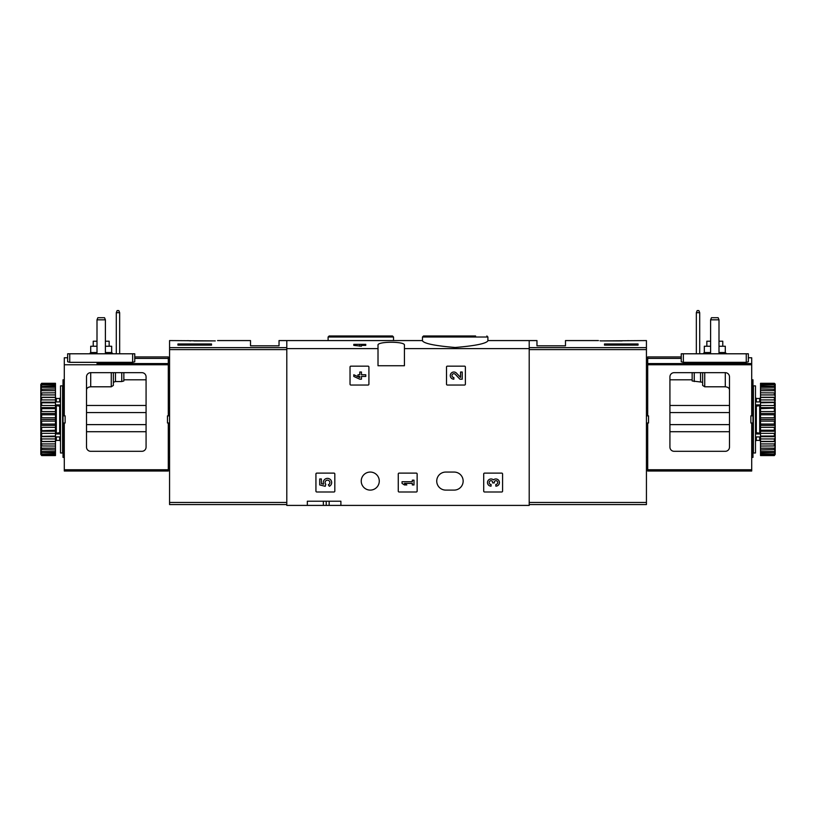 <?xml version="1.0" encoding="UTF-8"?>
<svg xmlns="http://www.w3.org/2000/svg" width="816" height="816" viewBox="0 0 816 816"><rect width="100%" height="100%" fill="white"/><g stroke="black" fill="none" stroke-linecap="round" stroke-linejoin="round"><path stroke-width="1.22" d="M422.474 340.864C424.371 343.628 435.275 345.831 455.165 347.483C475.085 345.831 485.999 343.628 487.897 340.864L487.897 337.018L422.474 337.018L422.474 340.864M422.474 340.578L286.793 340.578L286.793 505.41L307.336 505.41L307.336 501.218L340.894 501.218L307.336 501.218M378.012 348.616L378.012 345.188C376.992 341.282 405.43 341.282 404.43 345.188L404.43 365.741L378.012 365.741L378.012 348.616L286.793 348.616M529.207 504.574L646.435 504.574L646.435 347.647L529.207 347.647L529.207 340.578L529.207 348.616L404.43 348.616M361.457 344.352L361.457 346.188L353.807 345.372L353.807 344.352L365.762 344.352L365.762 345.372L361.457 345.372M350.033 367.006L350.033 384.193A0.836 0.836 0 0 0 350.88 385.04L368.067 385.04A0.836 0.836 0 0 0 368.914 384.193L368.914 367.006A0.836 0.836 0 0 0 368.067 366.16L350.88 366.16A0.836 0.836 0 0 0 350.033 367.006M446.505 367.006L446.505 384.193A0.836 0.836 0 0 0 447.341 385.04L464.539 385.04A0.836 0.836 0 0 0 465.375 384.193L465.375 367.006A0.836 0.836 0 0 0 464.539 366.16L447.341 366.16A0.836 0.836 0 0 0 446.505 367.006M398.269 473.953L398.269 491.15A0.836 0.836 0 0 0 399.106 491.987L416.303 491.987A0.836 0.836 0 0 0 417.139 491.15L417.139 473.953A0.836 0.836 0 0 0 416.303 473.117L399.106 473.117A0.836 0.836 0 0 0 398.269 473.953M483.704 473.953L483.704 491.15A0.836 0.836 0 0 0 484.541 491.987L501.738 491.987A0.836 0.836 0 0 0 502.574 491.15L502.574 473.953A0.836 0.836 0 0 0 501.738 473.117L484.541 473.117A0.836 0.836 0 0 0 483.704 473.953M315.935 473.953L315.935 491.15A0.836 0.836 0 0 0 316.781 491.987L333.968 491.987A0.836 0.836 0 0 0 334.815 491.15L334.815 473.953A0.836 0.836 0 0 0 333.968 473.117L316.781 473.117A0.836 0.836 0 0 0 315.935 473.953M454.135 472.066L445.75 472.066A9.017 9.017 0 0 0 436.733 481.083A9.017 9.017 0 0 0 445.75 490.1L454.135 490.1A9.017 9.017 0 0 0 463.151 481.083A9.017 9.017 0 0 0 454.135 472.066M361.233 481.083A9.017 9.017 0 0 1 374.758 473.27A9.017 9.017 0 0 1 374.758 488.896A9.017 9.017 0 0 1 361.233 481.083M529.207 348.616L529.207 505.41L340.894 505.41L340.894 501.218M340.894 505.41L307.336 505.41M475.585 335.968L423.514 335.968L422.474 337.018M340.415 335.968L392.486 335.968L329.154 335.968L328.103 337.018L328.103 340.578M326.216 501.218L326.216 505.41M359.785 344.352L359.785 346.188M319.709 478.961L319.709 484.939L325.237 486.305L325.808 484.255A2.387 2.387 0 0 1 326.033 480.644A2.387 2.387 0 0 1 329.572 481.399A2.387 2.387 0 0 1 328.318 484.796L329.368 486.285A4.182 4.182 0 0 0 331.255 480.746A4.182 4.182 0 0 0 325.768 478.737A4.182 4.182 0 0 0 323.636 484.184L321.382 483.633L321.382 478.961L319.709 478.961M493.456 479.879A3.59 3.59 0 0 1 499.198 481.277A3.59 3.59 0 0 1 495.842 486.142L495.842 484.459A1.918 1.918 0 0 0 496.801 480.899A1.673 1.673 0 0 0 494.292 482.348L494.292 482.909L492.619 482.909L492.619 482.348A1.673 1.673 0 0 0 490.11 480.899A1.918 1.918 0 0 0 491.069 484.459L491.069 486.142A3.59 3.59 0 0 1 487.713 481.277A3.59 3.59 0 0 1 493.456 479.879M402.043 481.715L402.043 483.388L404.43 484.939L406.827 484.939L404.43 483.388L412.325 483.388L412.325 484.939L413.998 484.939L413.998 480.165L412.325 480.165L412.325 481.715L402.043 481.715M460.561 377.431L456.46 373.126A3.59 3.59 0 0 0 450.565 374.187A3.59 3.59 0 0 0 453.859 379.185L453.859 377.512A1.918 1.918 0 0 1 452.105 374.85A1.918 1.918 0 0 1 455.246 374.279L459.918 379.185L462.233 379.185L462.233 372.014L460.561 372.014L460.561 377.431M353.807 374.758L353.807 376.441L359.785 379.185L361.457 379.185L361.457 376.441L365.762 376.441L365.762 374.758L361.457 374.758L361.457 372.014L359.785 372.014L359.785 374.758L358 374.758L358 376.441L359.785 376.441L359.785 377.512L353.807 374.758M215.261 340.904C218.321 340.507 218.321 340.507 215.261 340.904L169.565 340.578L169.565 504.574L286.793 504.574M217.556 340.578L250.512 340.578L250.512 345.821L279.031 345.821L279.031 340.578L286.793 340.578L286.793 347.647L169.565 347.647M187.833 340.609L190.485 340.904M211.507 345.137L177.949 345.137L177.949 343.954L211.507 343.954L211.507 345.137L211.507 343.954M193.892 340.904L212.344 340.904M177.949 345.137L177.949 343.954M97.002 319.821L105.386 319.821L104.54 317.72L97.849 317.72L97.002 319.821L97.002 353.787M105.386 319.821L105.386 353.787M116.3 312.691L119.656 312.691L118.81 310.59L117.147 310.59L116.3 312.691L116.3 353.787M119.656 312.691L119.656 353.787M64.291 457.388L63.026 457.388L63.026 422.994L64.291 422.994L64.291 471.016L168.3 471.016L168.3 422.994L167.464 422.994L167.464 415.864L168.3 415.864L168.3 356.939L134.752 356.939L134.752 353.787L67.646 353.787L67.646 361.774L69.737 362.335L132.651 362.335L134.752 361.774L134.752 353.787M141.882 451.309L90.709 451.309A4.192 4.192 0 0 1 86.516 447.107L86.516 376.859A4.192 4.192 0 0 1 90.709 372.667L141.882 372.667A4.192 4.192 0 0 1 146.074 376.859L146.074 447.107A4.192 4.192 0 0 1 141.882 451.309M67.646 353.787L67.646 357.775L64.291 357.775L64.291 415.864L63.026 415.864L63.026 379.797L64.291 379.797M64.291 422.994L65.127 422.994L65.127 415.864L64.291 415.864M169.565 415.864L168.3 415.864M168.3 408.02L169.565 408.02M168.3 422.994L169.565 422.994M168.3 429.165L169.565 429.165M168.3 457.225L169.565 457.225M123.848 380.96L123.848 372.667L123.848 380.96L121.747 381.551L121.747 372.667M86.516 390.181C86.506 388.212 87.904 387.08 90.709 386.794L111.262 386.794L113.363 385.427L113.363 382.265L115.454 381.551L121.747 381.551M168.3 379.96L169.565 379.96M64.291 408.02L63.026 408.02M134.752 358.408L168.3 358.408M113.363 385.427L113.363 372.667L113.363 385.427M97.002 341.21L93.228 341.21L93.228 346.239M109.16 346.239L109.16 341.21L105.386 341.21M97.002 346.239L90.709 346.239L90.709 352.532L89.454 353.787M105.386 352.532L111.68 352.532L111.68 346.239L105.386 346.239M64.291 429.165L63.026 429.165M63.026 415.864L63.026 422.994M62.608 385.876L62.608 452.982L60.517 452.982L60.517 385.876L62.608 385.876M60.517 405.562L59.67 406.154L59.67 432.704L60.517 433.296M55.478 433.296L59.67 432.704M55.478 405.562L59.67 406.154M40.8 384.489L41.636 383.296L55.478 383.296L41.636 383.551L40.8 384.489L55.478 384.132L55.478 384.907L41.636 384.907L40.8 385.948L40.8 386.529L55.478 386.039L55.478 387.304L41.636 387.304L40.8 388.416L40.8 389.263L55.478 388.967L55.478 390.68L41.636 390.68L40.8 391.823L40.8 392.914L55.478 392.812L55.478 394.934L41.636 394.934L40.8 396.076L40.8 397.372L41.636 397.474L55.478 397.474L55.478 399.922L41.636 399.922L40.8 401.033L40.8 402.502L41.636 402.798L55.478 402.798L55.478 405.511L41.636 405.511L40.8 406.552L40.8 408.143L41.636 408.632L55.478 408.632L55.478 411.519L41.636 411.519L40.8 412.457L40.8 414.13L41.636 414.793L55.478 414.793L55.478 417.772L41.636 417.772L40.8 418.577L40.8 420.281L41.636 421.087L55.478 421.087L55.478 424.065L41.636 424.065L40.8 424.728L40.8 426.401L41.636 427.339L55.478 427.339L55.478 430.226L40.8 430.715L41.636 433.347L55.478 433.347L55.478 436.06L40.8 436.356L41.636 438.937L55.478 438.937L55.478 441.385L40.8 441.487L41.636 443.924L55.478 443.924L55.478 446.046L40.8 445.944L41.636 448.178L55.478 448.178L55.478 449.891L40.8 449.596L40.8 450.442L41.636 451.554L55.478 451.554L55.478 452.819L40.8 452.329L40.8 452.911L41.636 453.951L55.478 453.951L55.478 454.726L40.8 454.369L41.636 455.308L55.478 455.563L41.636 455.563L40.8 454.369M41.636 384.132L41.636 384.907M41.636 386.039L41.636 387.304M41.636 388.967L41.636 390.68M41.636 392.812L41.636 394.934M41.636 397.474L41.636 399.922M41.636 402.798L41.636 405.511M41.636 408.632L41.636 411.519M41.636 414.793L41.636 417.772M41.636 421.087L41.636 424.065M41.636 427.339L41.636 430.226M41.636 433.347L41.636 436.06M41.636 438.937L41.636 441.385M41.636 443.924L41.636 446.046M41.636 448.178L41.636 449.891M41.636 451.554L41.636 452.819M41.636 453.951L41.636 454.726M40.8 384.785L40.8 385.948M40.8 386.529L40.8 388.416M40.8 389.263L40.8 391.823M40.8 392.914L40.8 396.076M40.8 397.372L40.8 401.033M40.8 402.502L40.8 406.552M40.8 408.143L40.8 412.457M40.8 414.13L40.8 418.577M40.8 420.281L40.8 424.728M40.8 426.401L40.8 430.715M40.8 432.307L40.8 436.356M40.8 437.825L40.8 441.487M40.8 442.782L40.8 445.944M40.8 447.035L40.8 449.596M40.8 450.442L40.8 452.329M40.8 452.911L40.8 454.073M55.478 384.132L55.478 383.551M55.478 386.039L55.478 384.907M55.478 388.967L55.478 387.304M55.478 392.812L55.478 390.68M55.478 397.474L55.478 394.934M55.478 402.798L55.478 399.922M55.478 408.632L55.478 405.511M55.478 414.793L55.478 411.519M55.478 421.087L55.478 417.772M55.478 427.339L55.478 424.065M55.478 433.347L55.478 430.226M55.478 438.937L55.478 436.06M55.478 443.924L55.478 441.385M55.478 448.178L55.478 446.046M55.478 451.554L55.478 449.891M55.478 453.951L55.478 452.819M55.478 455.308L55.478 454.726M40.8 441.589L55.478 441.589M40.8 436.672L55.478 436.672M40.8 431.225L55.478 431.225M40.8 425.411L55.478 425.411M40.8 419.434L55.478 419.434M40.8 413.447L55.478 413.447M40.8 407.633L55.478 407.633M40.8 402.186L55.478 402.186M40.8 397.27L55.478 397.27M60.517 401.931L55.478 401.931M60.517 404.899L55.478 404.899M60.517 433.959L55.478 433.959M60.517 436.927L55.478 436.927M646.435 347.647L646.435 340.578L600.739 340.904C597.679 340.507 597.679 340.507 600.739 340.904L600.066 340.813M627.239 340.721L628.167 340.609M638.051 343.954L638.051 345.137L638.051 343.954L604.493 343.954L604.493 345.137L638.051 345.137M487.897 340.578L536.969 340.578L536.969 345.821L565.488 345.821L565.488 340.578L598.444 340.578M604.075 340.904L622.108 340.904M604.493 345.137L604.493 343.954M718.998 319.821L718.151 317.72L711.46 317.72L710.614 319.821L718.998 319.821L718.998 353.787M710.614 319.821L710.614 353.787M699.7 312.691L698.853 310.59L697.19 310.59L696.344 312.691L699.7 312.691L699.7 353.787M696.344 312.691L696.344 353.787M751.709 469.761L647.7 469.761L647.7 471.016L751.709 471.016L751.709 422.994L750.873 422.994L750.873 415.864L751.709 415.864L751.709 357.775L748.354 357.775L748.354 353.787L748.354 361.774L746.263 362.335L683.349 362.335L681.248 361.774L681.248 353.787L681.248 356.939L647.7 356.939L647.7 415.864L646.435 415.864M647.7 469.761L647.7 422.994L648.536 422.994L648.536 415.864L647.7 415.864M729.484 447.107A4.192 4.192 0 0 1 725.291 451.309L674.118 451.309A4.192 4.192 0 0 1 669.926 447.107L669.926 376.859A4.192 4.192 0 0 1 674.118 372.667L725.291 372.667A4.192 4.192 0 0 1 729.484 376.859L729.484 447.107M647.7 408.02L646.435 408.02M646.435 422.994L647.7 422.994M647.7 429.165L646.435 429.165M647.7 457.225L646.435 457.225M647.7 379.96L646.435 379.96M729.484 390.181C729.494 388.212 728.096 387.08 725.291 386.794L704.738 386.794L704.738 372.667M692.152 380.96L692.152 372.667L692.152 380.96L702.637 382.265L702.637 372.667L702.637 385.427L702.637 382.265L702.637 385.427L704.738 386.794M751.709 408.02L752.974 408.02L752.974 415.864L751.709 415.864M681.248 358.408L647.7 358.408M748.354 353.787L681.248 353.787M722.772 346.239L722.772 341.21L718.998 341.21M710.614 341.21L706.84 341.21L706.84 346.239M718.998 352.532L725.291 352.532L725.291 346.239L718.998 346.239M710.614 346.239L704.32 346.239L704.32 352.532L703.055 353.787M751.709 379.797L752.974 379.797L752.974 408.02M751.709 422.994L752.974 422.994L752.974 457.388L751.709 457.388M751.709 429.165L752.974 429.165M752.974 422.994L752.974 415.864M753.392 419.434L753.392 385.876L755.483 385.876L755.483 452.982L753.392 452.982L753.392 419.434M755.483 433.296L756.33 432.704L756.33 406.154L755.483 405.562M760.522 405.562L756.33 406.154M760.522 433.296L756.33 432.704M774.364 417.772L774.364 414.793L760.522 414.793L760.522 421.087L774.364 421.087L775.2 420.281L775.2 418.577L774.364 417.772L760.522 417.772M774.364 414.793L775.2 414.13L775.2 412.457L774.364 411.519L760.522 411.519L760.522 408.632L775.2 408.143L774.364 405.511L760.522 405.511L760.522 402.798L775.2 402.502L774.364 399.922L760.522 399.922L760.522 397.474L774.364 397.474L775.2 397.372L775.2 396.076L774.364 394.934L760.522 394.934L760.522 392.812L775.2 392.914L775.2 391.823L774.364 390.68L760.522 390.68L760.522 388.967L775.2 389.263L775.2 388.416L774.364 387.304L760.522 387.304L760.522 386.039L775.2 386.529L775.2 385.948L774.364 384.907L760.522 384.907L760.522 384.132L774.364 384.132L775.2 384.785L775.2 384.101L774.364 383.296L760.522 383.296L760.522 384.132M774.364 411.519L774.364 408.632M774.364 405.511L774.364 402.798M774.364 399.922L774.364 397.474M774.364 394.934L774.364 392.812M774.364 390.68L774.364 388.967M774.364 387.304L774.364 386.039M774.364 384.907L774.364 384.132M775.2 454.369L774.364 455.563L760.522 455.563L774.364 455.308L775.2 454.369L760.522 454.726L760.522 453.951L774.364 453.951L775.2 452.911L775.2 452.329L760.522 452.819L760.522 451.554L774.364 451.554L775.2 450.442L775.2 449.596L760.522 449.891L760.522 448.178L774.364 448.178L775.2 447.035L775.2 445.944L760.522 446.046L760.522 443.924L774.364 443.924L775.2 442.782L775.2 441.487L774.364 441.385L760.522 441.385L760.522 438.937L774.364 438.937L775.2 437.825L775.2 436.356L774.364 436.06L760.522 436.06L760.522 433.347L774.364 433.347L775.2 432.307L775.2 430.715L774.364 430.226L760.522 430.226L760.522 427.339L774.364 427.339L775.2 426.401L775.2 424.728L774.364 424.065L760.522 424.065L760.522 421.087M774.364 454.726L774.364 453.951M774.364 452.819L774.364 451.554M774.364 449.891L774.364 448.178M774.364 446.046L774.364 443.924M774.364 441.385L774.364 438.937M774.364 436.06L774.364 433.347M774.364 430.226L774.364 427.339M774.364 424.065L774.364 421.087M775.2 418.577L775.2 414.13M775.2 412.457L775.2 408.143M775.2 406.552L775.2 402.502M775.2 401.033L775.2 397.372M775.2 396.076L775.2 392.914M775.2 391.823L775.2 389.263M775.2 388.416L775.2 386.529M775.2 385.948L775.2 384.785M775.2 454.073L775.2 452.911M775.2 452.329L775.2 450.442M775.2 449.596L775.2 447.035M775.2 445.944L775.2 442.782M775.2 441.487L775.2 437.825M775.2 436.356L775.2 432.307M775.2 430.715L775.2 426.401M775.2 424.728L775.2 420.281M760.522 454.726L760.522 455.308M760.522 452.819L760.522 453.951M760.522 449.891L760.522 451.554M760.522 446.046L760.522 448.178M760.522 441.385L760.522 443.924M760.522 436.06L760.522 438.937M760.522 430.226L760.522 433.347M760.522 424.065L760.522 427.339M760.522 411.519L760.522 414.793M760.522 405.511L760.522 408.632M760.522 399.922L760.522 402.798M760.522 394.934L760.522 397.474M760.522 390.68L760.522 392.812M760.522 387.304L760.522 388.967M760.522 384.907L760.522 386.039M775.2 384.489L774.364 383.551L760.522 383.551M775.2 419.434L760.522 419.434M775.2 425.411L760.522 425.411M775.2 431.225L760.522 431.225M775.2 436.672L760.522 436.672M775.2 441.589L760.522 441.589M775.2 397.27L760.522 397.27M775.2 402.186L760.522 402.186M775.2 407.633L760.522 407.633M775.2 413.447L760.522 413.447M755.483 401.931L760.522 401.931M755.483 404.899L760.522 404.899M755.483 433.959L760.522 433.959M755.483 436.927L760.522 436.927M393.526 340.578L393.526 337.018L328.103 337.018M323.35 501.218L323.35 505.41M329.154 501.218L329.154 505.41M286.793 502.472L169.565 502.472M286.793 349.625L169.565 349.625M64.291 364.762L168.3 364.762M64.291 469.761L168.3 469.761M86.516 405.481L146.074 405.481M168.3 363.559L96.971 363.559M105.417 363.559L167.464 363.559M86.516 431.705L146.074 431.705M86.516 424.616L146.074 424.616M86.516 412.57L146.074 412.57M132.651 362.335L132.651 353.787M69.737 362.335L69.737 353.787M115.454 381.551L115.454 372.667M111.262 386.794L111.262 372.667M90.709 386.794L90.709 372.667M97.002 352.532L90.709 352.532M59.67 436.927L59.67 440.395L60.517 441.242M56.314 436.927L56.314 440.395L59.67 440.395M56.314 406.154L56.314 432.704M56.314 401.931L56.314 398.463L59.67 398.463L59.67 401.931M529.207 502.472L646.435 502.472M529.207 349.625L646.435 349.625M751.709 364.762L647.7 364.762M729.484 405.481L669.926 405.481M751.709 363.559L647.7 363.559M729.484 431.705L669.926 431.705M729.484 412.57L669.926 412.57M729.484 424.616L669.926 424.616M683.349 362.335L683.349 353.787M746.263 362.335L746.263 353.787M725.291 386.794L725.291 372.667M700.546 381.551L700.546 372.667M694.253 381.551L694.253 372.667M710.614 352.532L704.32 352.532M759.686 436.927L759.686 440.395L756.33 440.395L756.33 436.927M759.686 432.704L759.686 406.154M756.33 401.931L756.33 398.463L755.483 397.616M759.686 401.931L759.686 398.463L756.33 398.463M487.897 337.018L486.846 335.968M393.526 337.018L392.486 335.968M123.848 379.797L146.074 379.797M111.68 352.532L112.945 353.787M56.314 440.395L55.478 441.242M63.444 398.463L62.608 397.616M63.444 440.395L62.608 441.242M59.67 398.463L60.517 397.616M56.314 398.463L55.478 397.616M692.152 379.797L669.926 379.797M725.291 352.532L726.546 353.787M756.33 440.395L755.483 441.242M759.686 440.395L760.522 441.242M752.556 398.463L753.392 397.616M752.556 440.395L753.392 441.242M759.686 398.463L760.522 397.616"/></g></svg>
